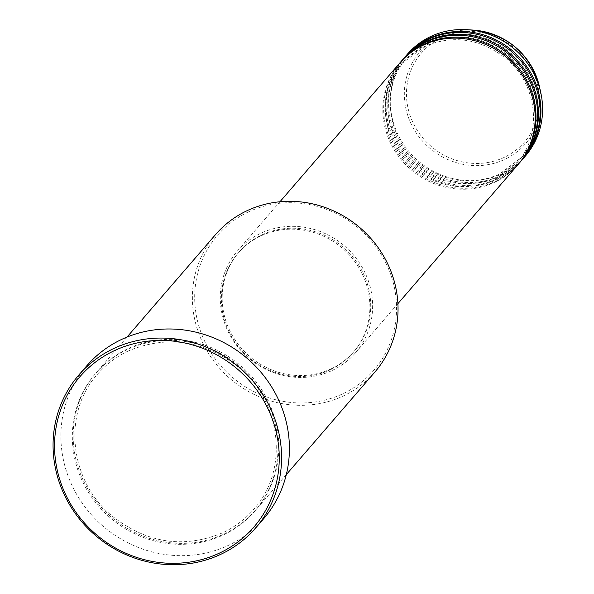 <?xml version="1.0" encoding="UTF-8"?>
<svg xmlns="http://www.w3.org/2000/svg" width="594" height="594" viewBox="0 0 594 594"><rect width="100%" height="100%" fill="white"/><g stroke="black" fill="none" stroke-linecap="round" stroke-linejoin="round"><path stroke-width="0.45" stroke-dasharray="2.97 2.23" d="M400.007 62.741A77.94 73.738 -139.2 0 0 400.044 158.271A77.94 73.738 -139.2 0 0 494.572 182.336A77.94 73.738 -139.2 0 0 517.975 164.635M400.423 62.266A77.94 73.738 -139.2 0 0 401.076 157.573A77.94 73.738 -139.2 0 0 495.403 181.378A77.94 73.738 -139.2 0 0 518.391 164.152M402.48 59.875A77.94 73.738 -139.2 0 0 402.517 155.405A77.94 73.738 -139.2 0 0 497.052 179.47A77.94 73.738 -139.2 0 0 520.455 161.768M402.895 59.4A77.94 73.738 -139.2 0 0 403.549 154.707A77.94 73.738 -139.2 0 0 497.876 178.512A77.94 73.738 -139.2 0 0 520.864 161.286M404.959 57.009A77.94 73.738 -139.2 0 0 404.997 152.539A77.94 73.738 -139.2 0 0 499.524 176.604A77.94 73.738 -139.2 0 0 522.928 158.902M405.368 56.534A77.94 73.738 -139.2 0 0 406.029 151.841A77.94 73.738 -139.2 0 0 500.348 175.646A77.94 73.738 -139.2 0 0 523.336 158.42M248.478 211.887A103.274 97.706 40.8 0 1 384.867 260.996A103.274 97.706 40.8 0 1 342.768 393.8A103.274 97.706 40.8 0 1 206.378 344.691A103.274 97.706 40.8 0 1 248.478 211.887M215.577 234.548A105.22 99.547 -139.2 0 0 215.629 363.506A105.22 99.547 -139.2 0 0 343.243 395.99A105.22 99.547 -139.2 0 0 374.844 372.096M127.948 348.7A105.22 99.547 -139.2 0 0 96.354 372.594A105.22 99.547 -139.2 0 0 96.399 501.551A105.22 99.547 -139.2 0 0 224.02 534.036A105.22 99.547 -139.2 0 0 255.613 510.142A105.22 99.547 -139.2 0 0 255.561 381.185A105.22 99.547 -139.2 0 0 127.948 348.7M332.031 370.537A77.94 73.738 -139.2 0 0 355.435 352.836A77.94 73.738 -139.2 0 0 355.398 257.306A77.94 73.738 -139.2 0 0 260.863 233.242A77.94 73.738 -139.2 0 0 237.459 250.943A77.94 73.738 -139.2 0 0 237.496 346.473A77.94 73.738 -139.2 0 0 332.031 370.537M331.14 368.815A75.995 71.896 -139.2 0 0 353.957 351.559A75.995 71.896 -139.2 0 0 353.92 258.42A75.995 71.896 -139.2 0 0 261.754 234.957A75.995 71.896 -139.2 0 0 238.937 252.22A75.995 71.896 -139.2 0 0 238.974 345.359A75.995 71.896 -139.2 0 0 331.14 368.815M330.316 369.772A75.995 71.896 -139.2 0 0 353.133 352.517A75.995 71.896 -139.2 0 0 353.096 259.378A75.995 71.896 -139.2 0 0 260.929 235.915A75.995 71.896 -139.2 0 0 238.112 253.17A75.995 71.896 -139.2 0 0 238.149 346.309A75.995 71.896 -139.2 0 0 330.316 369.772M86.679 365.904A116.914 110.61 -139.2 0 0 86.731 509.199A116.914 110.61 -139.2 0 0 228.534 545.292A116.914 110.61 -139.2 0 0 263.639 518.74M407.432 54.143A77.94 73.738 -139.2 0 0 407.469 149.673A77.94 73.738 -139.2 0 0 501.997 173.738A77.94 73.738 -139.2 0 0 525.408 156.036M441.936 37.474A68.095 64.419 40.8 0 1 531.86 69.854A68.095 64.419 40.8 0 1 504.106 157.417A68.095 64.419 40.8 0 1 414.174 125.037A68.095 64.419 40.8 0 1 441.936 37.474M473.611 30.116A69.973 66.201 -139.2 0 0 440.77 36.175A69.973 66.201 -139.2 0 0 412.243 126.158A69.973 66.201 -139.2 0 0 504.655 159.43A69.973 66.201 -139.2 0 0 539.545 87.058M127.123 349.651A105.22 99.547 -139.2 0 0 84.229 484.964A105.22 99.547 -139.2 0 0 223.196 534.994A105.22 99.547 -139.2 0 0 266.082 399.688A105.22 99.547 -139.2 0 0 127.123 349.651M424.651 46.325L401.893 63.536C375.891 91.996 381.162 142.241 412.964 167.953C438.528 187.897 465.592 191.936 494.163 180.093L516.914 162.882C542.916 134.422 537.644 84.177 505.843 58.464C480.286 38.521 453.222 34.482 424.651 46.325M427.123 43.459L404.366 60.67C378.371 89.13 383.635 139.375 415.436 165.087C441 185.031 468.065 189.07 496.636 177.227L519.394 160.016C545.389 131.556 540.124 81.311 508.323 55.598C482.759 35.655 455.695 31.616 427.123 43.459M429.603 40.592L406.845 57.804C380.843 86.264 386.115 136.509 417.916 162.221C443.473 182.165 470.537 186.204 499.109 174.361L521.866 157.15C547.868 128.69 542.597 78.445 510.795 52.732C485.239 32.789 458.167 28.75 429.603 40.592M128.363 350.935C116.35 356.6 106.036 364.404 97.416 374.346C62.058 413.053 69.231 481.34 112.437 516.275C147.156 543.369 183.94 548.856 222.78 532.751C234.786 527.086 245.107 519.29 253.727 509.348C289.085 470.641 281.912 402.346 238.706 367.419C203.987 340.325 167.204 334.83 128.363 350.935M397.906 303.653L355.435 352.836M353.957 351.559L353.133 352.517M286.301 474.613L255.613 510.142M127.042 337.058L96.354 372.594M238.937 252.22L238.112 253.17M279.937 201.767L237.459 250.943"/><path stroke-width="0.89" d="M397.906 303.653L517.975 164.635A77.94 73.738 -139.2 0 0 517.938 69.104A77.94 73.738 -139.2 0 0 423.411 45.04A77.94 73.738 -139.2 0 0 400.007 62.741L279.937 201.767M518.391 164.152A77.94 73.738 -139.2 0 0 518.807 163.677A77.94 73.738 -139.2 0 0 518.762 68.147A77.94 73.738 -139.2 0 0 424.235 44.082A77.94 73.738 -139.2 0 0 400.831 61.783A77.94 73.738 -139.2 0 0 400.423 62.266M518.807 163.677L520.455 161.768A77.94 73.738 -139.2 0 0 520.418 66.238A77.94 73.738 -139.2 0 0 425.883 42.174A77.94 73.738 -139.2 0 0 402.48 59.875L400.831 61.783M520.864 161.286A77.94 73.738 -139.2 0 0 521.28 160.811A77.94 73.738 -139.2 0 0 521.242 65.281A77.94 73.738 -139.2 0 0 426.707 41.216A77.94 73.738 -139.2 0 0 403.304 58.917A77.94 73.738 -139.2 0 0 402.895 59.4M521.28 160.811L522.928 158.902A77.94 73.738 -139.2 0 0 522.891 63.372A77.94 73.738 -139.2 0 0 428.363 39.308A77.94 73.738 -139.2 0 0 404.959 57.009L403.304 58.917M523.336 158.42A77.94 73.738 -139.2 0 0 523.752 157.945A77.94 73.738 -139.2 0 0 523.715 62.415A77.94 73.738 -139.2 0 0 429.187 38.35A77.94 73.738 -139.2 0 0 405.784 56.051A77.94 73.738 -139.2 0 0 405.368 56.534M286.301 474.613L374.844 372.096A105.22 99.547 -139.2 0 0 374.792 243.132A105.22 99.547 -139.2 0 0 247.171 210.647A105.22 99.547 -139.2 0 0 215.577 234.548L127.042 337.058M219.394 553.125A114.961 108.761 -139.2 0 0 266.253 405.294A114.961 108.761 -139.2 0 0 114.419 350.623A114.961 108.761 -139.2 0 0 67.56 498.463A114.961 108.761 -139.2 0 0 219.394 553.125M113.944 348.433A116.914 110.61 40.8 0 1 255.739 384.526A116.914 110.61 40.8 0 1 255.799 527.814A116.914 110.61 40.8 0 1 220.693 554.365A116.914 110.61 40.8 0 1 78.898 518.272A116.914 110.61 40.8 0 1 78.839 374.985A116.914 110.61 40.8 0 1 113.944 348.433M255.799 527.814L263.639 518.74A116.914 110.61 -139.2 0 0 263.58 375.453A116.914 110.61 -139.2 0 0 121.785 339.352A116.914 110.61 -139.2 0 0 86.679 365.904L78.839 374.985M523.752 157.945L525.408 156.036A77.94 73.738 -139.2 0 0 540.859 93.124A77.94 73.738 -139.2 0 0 467.419 29.7A77.94 73.738 -139.2 0 0 430.836 36.442A77.94 73.738 -139.2 0 0 407.432 54.143L405.784 56.051M473.611 30.116C508.07 34.652 530.048 53.631 539.545 87.058A69.973 66.201 -139.2 0 0 473.611 30.116L467.419 29.7M539.545 87.058L540.859 93.124"/></g></svg>
